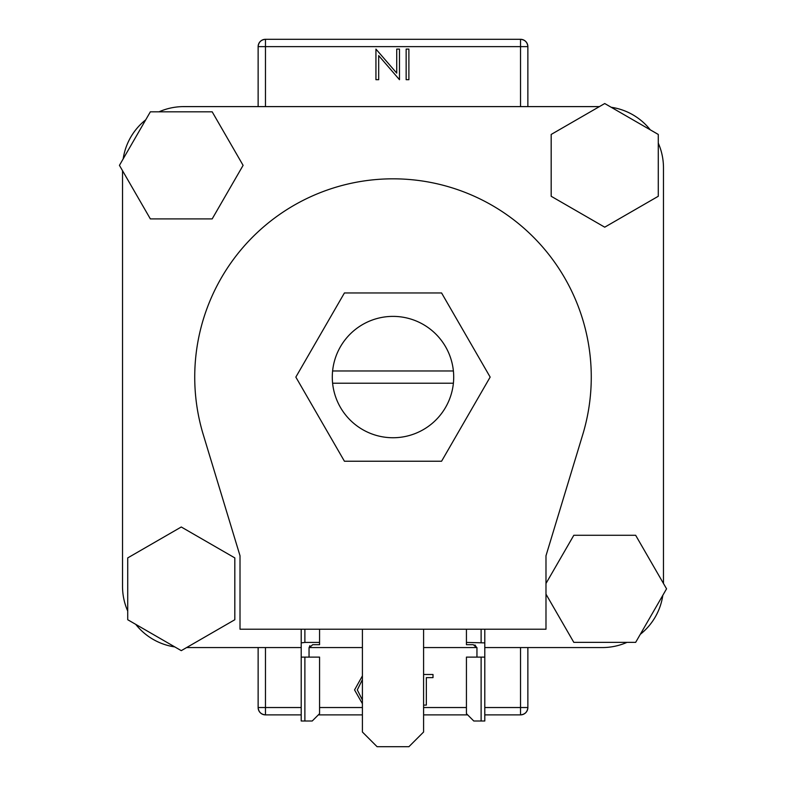 <?xml version="1.0" encoding="UTF-8"?>
<svg xmlns="http://www.w3.org/2000/svg" width="786" height="786" viewBox="0 0 786 786"><rect width="100%" height="100%" fill="white"/><g stroke="black" fill="none" stroke-linecap="round" stroke-linejoin="round"><path stroke-width="1.18" d="M453.394 383.204A60.709 60.709 0 0 0 393 316.385A60.709 60.709 0 0 0 332.606 383.204A60.709 60.709 0 0 0 453.394 383.204L332.606 383.204M663.472 167.811L663.472 583.477L663.472 167.811A61.19 61.19 0 0 0 658.275 143.121M650.258 129.818A61.19 61.19 0 0 0 611.203 107.269M183.718 106.611L599.394 106.611L183.718 106.611A61.19 61.19 0 0 0 159.027 111.818M145.724 119.836A61.19 61.19 0 0 0 123.176 158.89M122.528 586.376L122.528 170.7L122.528 586.376A61.19 61.19 0 0 0 127.725 611.066M135.742 624.369A61.19 61.19 0 0 0 174.797 646.917M186.606 647.566L301.205 647.566L186.606 647.566M309.055 647.566L362.405 647.566L309.055 647.566M423.595 647.566L476.945 647.566L423.595 647.566M602.282 647.566L484.795 647.566L602.282 647.566A61.19 61.19 0 0 0 626.973 642.368M640.276 634.341A61.19 61.19 0 0 0 662.824 595.287M453.394 370.972L332.606 370.972M441.575 292.952L344.425 292.952L295.841 377.093L344.425 461.235L441.575 461.235L490.159 377.093L441.575 292.952M362.405 629.213L362.405 732.012L377.093 746.7L408.907 746.7L423.595 732.012L423.595 629.213M591.269 377.093A198.269 198.269 0 0 1 582.731 434.648L545.985 555.771L545.985 629.213L240.015 629.213L240.015 555.771L203.269 434.648A198.269 198.269 0 0 1 393 178.825A198.269 198.269 0 0 1 591.269 377.093M181.271 526.993L127.725 557.903L127.725 619.732L181.271 650.651L234.817 619.732L234.817 557.903L181.271 526.993M243.1 165.355L212.181 111.818L150.352 111.818L119.443 165.355L150.352 218.901L212.181 218.901L243.1 165.355M604.729 227.183L658.275 196.274L658.275 134.445L604.729 103.536L551.183 134.445L551.183 196.274L604.729 227.183M545.985 594.157L573.819 642.368L635.648 642.368L666.557 588.822L635.648 535.276L573.819 535.276L545.985 583.477M520.529 106.611L520.529 46.639L527.868 46.639L527.868 106.611M258.132 106.611L258.132 46.639C258.594 42.218 261.04 39.772 265.471 39.3L520.529 39.3C524.96 39.772 527.406 42.218 527.868 46.639A7.339 7.339 0 0 0 520.529 39.3A7.339 7.339 0 0 1 527.868 46.639M527.868 647.566L527.868 707.538C527.406 711.969 524.96 714.415 520.529 714.877L484.795 714.877M265.471 647.566L265.471 707.538L258.132 707.538L258.132 647.566M467.66 714.877L423.595 714.877M362.405 714.877L318.34 714.877M301.205 714.877L265.471 714.877C261.04 714.415 258.594 711.969 258.132 707.538A7.339 7.339 0 0 0 265.471 714.877A7.339 7.339 0 0 1 258.132 707.538M265.471 39.3A7.339 7.339 0 0 0 258.132 46.639A7.339 7.339 0 0 1 265.471 39.3L265.471 106.611M520.529 714.877A7.339 7.339 0 0 0 527.868 707.538A7.339 7.339 0 0 1 520.529 714.877L520.529 647.566M396.724 49.096L399.475 49.096L399.475 79.691L378.685 55.61L378.685 79.691L375.934 79.691L375.934 49.096L396.724 73.118L396.724 49.096M408.887 49.096L408.887 79.691L406.146 79.691L406.146 49.096L408.887 49.096M362.405 703.696L354.555 689.921L362.405 675.891M362.405 679.595L357.306 689.912L362.405 700.051M423.595 674.496L433.007 674.496L433.007 677.63L426.346 677.63L426.346 705.091L423.595 705.091M304.88 657.116L304.88 720.998L312.229 720.998L319.568 713.659L319.568 657.116L301.205 657.116L301.205 629.213M304.88 720.998L301.205 720.998L301.205 657.116M304.88 629.213L304.88 642.427L319.568 642.427L319.568 644.687L312.71 644.687L309.045 647.978L309.045 657.116M319.568 642.427L319.568 629.213M309.045 647.978L309.861 645.66M304.88 642.427L301.205 642.889M481.12 720.998L473.771 720.998L466.432 713.659L466.432 657.116L481.12 657.116L481.12 720.998L484.795 720.998L484.795 629.213M476.955 657.116L476.955 647.978L473.29 644.687L466.432 644.687L466.432 629.213M484.795 657.116L481.12 657.116M466.432 642.427L484.795 642.889M474.95 644.952L476.955 647.978M265.471 714.877L265.471 707.538L301.205 707.538M319.568 707.538L362.405 707.538M423.595 707.538L466.432 707.538M484.795 707.538L527.868 707.538M520.529 39.3L520.529 46.639L258.132 46.639M481.12 629.213L481.12 642.427"/></g></svg>
